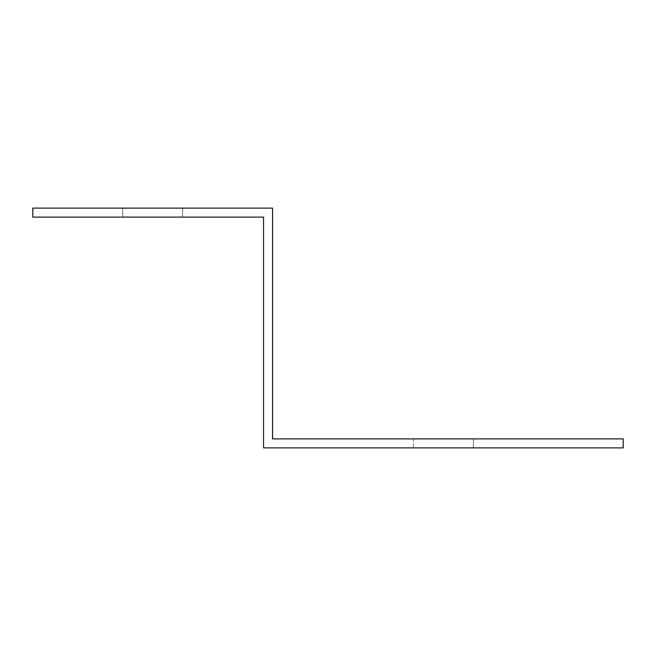 <?xml version="1.0" encoding="UTF-8"?>
<svg xmlns="http://www.w3.org/2000/svg" width="656" height="656" viewBox="0 0 656 656"><rect width="100%" height="100%" fill="white"/><g stroke="black" fill="none" stroke-linecap="round" stroke-linejoin="round"><path stroke-width="0.49" stroke-dasharray="3.28 2.46" d="M263.564 226.107L263.564 217.111L32.8 217.111L32.8 208.124L272.56 208.124L272.56 438.889L623.2 438.889L623.2 447.876L263.564 447.876L263.564 226.107M122.705 217.111L182.647 217.111L122.705 217.111L182.647 217.111L122.705 217.111L182.647 217.111L122.705 217.111L182.647 217.111L122.705 217.111L182.647 217.111L122.705 217.111L182.647 217.111L122.705 217.111L182.647 217.111L122.705 217.111L182.647 217.111L122.705 217.111L182.647 217.111L122.705 217.111L182.647 217.111L122.705 217.111L182.647 217.111L122.705 217.111L182.647 217.111L122.705 217.111L182.647 217.111L122.705 217.111L182.647 217.111L122.705 217.111L182.647 217.111L122.705 217.111L182.647 217.111L122.705 217.111L182.647 217.111L122.705 217.111L182.647 217.111L122.705 217.111L182.647 217.111L122.705 217.111L182.647 217.111L122.705 217.111L182.647 217.111L122.705 217.111L182.647 217.111L122.705 217.111L182.647 217.111L122.705 217.111L182.647 217.111L122.705 217.111L182.647 217.111L122.705 217.111L182.647 217.111L122.705 217.111L182.647 217.111L122.705 217.111L182.647 217.111L122.705 217.111L182.647 217.111L122.705 217.111L182.647 217.111L122.705 217.111L182.647 217.111L122.705 217.111L182.647 217.111L122.705 217.111L182.647 217.111L122.705 217.111L182.647 217.111L122.705 217.111L182.647 217.111L122.705 217.111L182.647 217.111L122.705 217.111L182.647 217.111L122.705 217.111L182.647 217.111L122.705 217.111L182.647 217.111L122.705 217.111L182.647 217.111L122.705 217.111L182.647 217.111L122.705 217.111L182.647 217.111L122.705 217.111L182.647 217.111L122.705 217.111L182.647 217.111L122.705 217.111L182.647 217.111L122.705 217.111L182.647 217.111L122.705 217.111L182.647 217.111L122.705 217.111L182.647 217.111L122.705 217.111L182.647 217.111L122.705 217.111L182.647 217.111L122.705 217.111L182.647 217.111L122.705 217.111L182.647 217.111L122.705 217.111L182.647 217.111L122.705 217.111L182.647 217.111L122.705 217.111L182.647 217.111L122.705 217.111L182.647 217.111L122.705 217.111L182.647 217.111L122.705 217.111L182.647 217.111L122.705 217.111L182.647 217.111L122.705 217.111L182.647 217.111L122.705 217.111L182.647 217.111L122.705 217.111L182.647 217.111L122.705 217.111L182.647 217.111L122.705 217.111L122.705 208.124L182.647 208.124L182.647 217.111L182.647 208.124L122.705 208.124L122.705 217.111L122.705 208.124L182.647 208.124L182.647 217.111L182.647 208.124L122.705 208.124L122.705 217.111L122.705 208.124L182.647 208.124L182.647 217.111L182.647 208.124L122.705 208.124L122.705 217.111L122.705 208.124L182.647 208.124L182.647 217.111L182.647 208.124L122.705 208.124L122.705 217.111L122.705 208.124L182.647 208.124L182.647 217.111L182.647 208.124L122.705 208.124L122.705 217.111L122.705 208.124L182.647 208.124L182.647 217.111L182.647 208.124L122.705 208.124L122.705 217.111L122.705 208.124L182.647 208.124L182.647 217.111L182.647 208.124L122.705 208.124L122.705 217.111L122.705 208.124L182.647 208.124L182.647 217.111L182.647 208.124L122.705 208.124L122.705 217.111L122.705 208.124L182.647 208.124L182.647 217.111L182.647 208.124L122.705 208.124L122.705 217.111L122.705 208.124L182.647 208.124L182.647 217.111L182.647 208.124L122.705 208.124L122.705 217.111L122.705 208.124L182.647 208.124L182.647 217.111L182.647 208.124L122.705 208.124L122.705 217.111L122.705 208.124L182.647 208.124L182.647 217.111L182.647 208.124L122.705 208.124L122.705 217.111L122.705 208.124L182.647 208.124L182.647 217.111L182.647 208.124L122.705 208.124L122.705 217.111L122.705 208.124L182.647 208.124L182.647 217.111L182.647 208.124L122.705 208.124L122.705 217.111L122.705 208.124L182.647 208.124L182.647 217.111L182.647 208.124L122.705 208.124L122.705 217.111L122.705 208.124L182.647 208.124L182.647 217.111L182.647 208.124L122.705 208.124L122.705 217.111L122.705 208.124L182.647 208.124L182.647 217.111L182.647 208.124L122.705 208.124L122.705 217.111L122.705 208.124L182.647 208.124L182.647 217.111L182.647 208.124L122.705 208.124L122.705 217.111L122.705 208.124L182.647 208.124L182.647 217.111L182.647 208.124L122.705 208.124L122.705 217.111L122.705 208.124L182.647 208.124L182.647 217.111L182.647 208.124L122.705 208.124L122.705 217.111L122.705 208.124L182.647 208.124L182.647 217.111L182.647 208.124L122.705 208.124L122.705 217.111L122.705 208.124L182.647 208.124L182.647 217.111L182.647 208.124L122.705 208.124L122.705 217.111L122.705 208.124L182.647 208.124L182.647 217.111L182.647 208.124L122.705 208.124L122.705 217.111L122.705 208.124L182.647 208.124L182.647 217.111L182.647 208.124L122.705 208.124L122.705 217.111L122.705 208.124L182.647 208.124L182.647 217.111L182.647 208.124L122.705 208.124L122.705 217.111L122.705 208.124L182.647 208.124L182.647 217.111L182.647 208.124L122.705 208.124L122.705 217.111L122.705 208.124L182.647 208.124L182.647 217.111L182.647 208.124L122.705 208.124L122.705 217.111L122.705 208.124L182.647 208.124L182.647 217.111L182.647 208.124L122.705 208.124L122.705 217.111L122.705 208.124L182.647 208.124L182.647 217.111L182.647 208.124L122.705 208.124L122.705 217.111L122.705 208.124L182.647 208.124L182.647 217.111L182.647 208.124L122.705 208.124L122.705 217.111L122.705 208.124L182.647 208.124L182.647 217.111L182.647 208.124L122.705 208.124L122.705 217.111L122.705 208.124L182.647 208.124L182.647 217.111L182.647 208.124L122.705 208.124L122.705 217.111L122.705 208.124L182.647 208.124L182.647 217.111L182.647 208.124L122.705 208.124L122.705 217.111L122.705 208.124L182.647 208.124L182.647 217.111L182.647 208.124L122.705 208.124L122.705 217.111L122.705 208.124L182.647 208.124L182.647 217.111L182.647 208.124L122.705 208.124L122.705 217.111L122.705 208.124L182.647 208.124L182.647 217.111L182.647 208.124L122.705 208.124L122.705 217.111L122.705 208.124L182.647 208.124L182.647 217.111L182.647 208.124L122.705 208.124L122.705 217.111L122.705 208.124L182.647 208.124L182.647 217.111L182.647 208.124L122.705 208.124L122.705 217.111L122.705 208.124L182.647 208.124L182.647 217.111L182.647 208.124L122.705 208.124L122.705 217.111L122.705 208.124L182.647 208.124L182.647 217.111L182.647 208.124L122.705 208.124L122.705 217.111L122.705 208.124L182.647 208.124L182.647 217.111L182.647 208.124L122.705 208.124L122.705 217.111L122.705 208.124L182.647 208.124L182.647 217.111L182.647 208.124L122.705 208.124L122.705 217.111L122.705 208.124L182.647 208.124L182.647 217.111L182.647 208.124L122.705 208.124L122.705 217.111L122.705 208.124L182.647 208.124L182.647 217.111L182.647 208.124L122.705 208.124L122.705 217.111L122.705 208.124L182.647 208.124L182.647 217.111L182.647 208.124L122.705 208.124L122.705 217.111L122.705 208.124L182.647 208.124L182.647 217.111L182.647 208.124L122.705 208.124L122.705 217.111L122.705 208.124L182.647 208.124L182.647 217.111L182.647 208.124L122.705 208.124L122.705 217.111L122.705 208.124L182.647 208.124L182.647 217.111L182.647 208.124L122.705 208.124L122.705 217.111L122.705 208.124L182.647 208.124L182.647 217.111L182.647 208.124L122.705 208.124L122.705 217.111L122.705 208.124L182.647 208.124L182.647 217.111L182.647 208.124L122.705 208.124L122.705 217.111L122.705 208.124L182.647 208.124L182.647 217.111L182.647 208.124L122.705 208.124L122.705 217.111L122.705 208.124L182.647 208.124L182.647 217.111L182.647 208.124L122.705 208.124L122.705 217.111L122.705 208.124L182.647 208.124L182.647 217.111L182.647 208.124L122.705 208.124L122.705 217.111L122.705 208.124L182.647 208.124L182.647 217.111L182.647 208.124L122.705 208.124L122.705 217.111L122.705 208.124L182.647 208.124L182.647 217.111L182.647 208.124L122.705 208.124L122.705 217.111L122.705 208.124L182.647 208.124L182.647 217.111L182.647 208.124L122.705 208.124L122.705 217.111L122.705 208.124L182.647 208.124L182.647 217.111L182.647 208.124L122.705 208.124L122.705 217.111L122.705 208.124L182.647 208.124L182.647 217.111L182.647 208.124L122.705 208.124L122.705 217.111L122.705 208.124L182.647 208.124L182.647 217.111L182.647 208.124L122.705 208.124L122.705 217.111L122.705 208.124L182.647 208.124L182.647 217.111L182.647 208.124L122.705 208.124L122.705 217.111L122.705 208.124L182.647 208.124L182.647 217.111L182.647 208.124L122.705 208.124L122.705 217.111L122.705 208.124L182.647 208.124L182.647 217.111L182.647 208.124L122.705 208.124L122.705 217.111L122.705 208.124L182.647 208.124L182.647 217.111L182.647 208.124L122.705 208.124L122.705 217.111M413.411 447.876L473.353 447.876L413.411 447.876L473.353 447.876L413.411 447.876L473.353 447.876L413.411 447.876L473.353 447.876L413.411 447.876L473.353 447.876L413.411 447.876L473.353 447.876L413.411 447.876L473.353 447.876L413.411 447.876L473.353 447.876L413.411 447.876L473.353 447.876L413.411 447.876L473.353 447.876L413.411 447.876L473.353 447.876L413.411 447.876L473.353 447.876L413.411 447.876L473.353 447.876L413.411 447.876L473.353 447.876L413.411 447.876L473.353 447.876L413.411 447.876L473.353 447.876L413.411 447.876L473.353 447.876L413.411 447.876L473.353 447.876L413.411 447.876L473.353 447.876L413.411 447.876L473.353 447.876L413.411 447.876L473.353 447.876L413.411 447.876L473.353 447.876L413.411 447.876L473.353 447.876L413.411 447.876L473.353 447.876L413.411 447.876L473.353 447.876L413.411 447.876L473.353 447.876L413.411 447.876L473.353 447.876L413.411 447.876L473.353 447.876L413.411 447.876L473.353 447.876L413.411 447.876L473.353 447.876L413.411 447.876L473.353 447.876L413.411 447.876L473.353 447.876L413.411 447.876L473.353 447.876L413.411 447.876L473.353 447.876L413.411 447.876L473.353 447.876L413.411 447.876L473.353 447.876L413.411 447.876L473.353 447.876L413.411 447.876L473.353 447.876L413.411 447.876L473.353 447.876L413.411 447.876L473.353 447.876L413.411 447.876L473.353 447.876L413.411 447.876L473.353 447.876L413.411 447.876L473.353 447.876L413.411 447.876L473.353 447.876L413.411 447.876L473.353 447.876L413.411 447.876L473.353 447.876L413.411 447.876L473.353 447.876L413.411 447.876L473.353 447.876L413.411 447.876L473.353 447.876L413.411 447.876L473.353 447.876L413.411 447.876L473.353 447.876L413.411 447.876L473.353 447.876L413.411 447.876L473.353 447.876L413.411 447.876L473.353 447.876L413.411 447.876L473.353 447.876L413.411 447.876L473.353 447.876L413.411 447.876L473.353 447.876L413.411 447.876L473.353 447.876L413.411 447.876L473.353 447.876L413.411 447.876L473.353 447.876L413.411 447.876L473.353 447.876L413.411 447.876L473.353 447.876L413.411 447.876L473.353 447.876L413.411 447.876L413.411 438.889L473.353 438.889L413.411 438.889L473.353 438.889L413.411 438.889L473.353 438.889L413.411 438.889L473.353 438.889L413.411 438.889L473.353 438.889L413.411 438.889L473.353 438.889L413.411 438.889L473.353 438.889L413.411 438.889L473.353 438.889L413.411 438.889L473.353 438.889L413.411 438.889L473.353 438.889L413.411 438.889L473.353 438.889L413.411 438.889L473.353 438.889L413.411 438.889L473.353 438.889L413.411 438.889L473.353 438.889L413.411 438.889L473.353 438.889L413.411 438.889L473.353 438.889L413.411 438.889L473.353 438.889L413.411 438.889L473.353 438.889L413.411 438.889L473.353 438.889L413.411 438.889L473.353 438.889L413.411 438.889L473.353 438.889L413.411 438.889L473.353 438.889L413.411 438.889L473.353 438.889L413.411 438.889L473.353 438.889L413.411 438.889L473.353 438.889L413.411 438.889L473.353 438.889L413.411 438.889L473.353 438.889L413.411 438.889L473.353 438.889L413.411 438.889L473.353 438.889L413.411 438.889L473.353 438.889L413.411 438.889L473.353 438.889L413.411 438.889L473.353 438.889L413.411 438.889L473.353 438.889L413.411 438.889L473.353 438.889L413.411 438.889L473.353 438.889L413.411 438.889L473.353 438.889L413.411 438.889L473.353 438.889L413.411 438.889L473.353 438.889L413.411 438.889L473.353 438.889L413.411 438.889L473.353 438.889L413.411 438.889L473.353 438.889L413.411 438.889L473.353 438.889L413.411 438.889L473.353 438.889L413.411 438.889L473.353 438.889L413.411 438.889L473.353 438.889L413.411 438.889L473.353 438.889L413.411 438.889L473.353 438.889L413.411 438.889L473.353 438.889L413.411 438.889L473.353 438.889L413.411 438.889L473.353 438.889L413.411 438.889L473.353 438.889L413.411 438.889L473.353 438.889L413.411 438.889L473.353 438.889L413.411 438.889L473.353 438.889L413.411 438.889L473.353 438.889L413.411 438.889L473.353 438.889L413.411 438.889L473.353 438.889L413.411 438.889L473.353 438.889L413.411 438.889L473.353 438.889L413.411 438.889L473.353 438.889L413.411 438.889L473.353 438.889L413.411 438.889L473.353 438.889L413.411 438.889L473.353 438.889L413.411 438.889L413.411 447.876M473.353 447.876L473.353 438.889L473.353 447.876"/><path stroke-width="0.98" d="M263.564 226.107L263.564 217.111L32.8 217.111L32.8 208.124L272.56 208.124L272.56 438.889L623.2 438.889L623.2 447.876L263.564 447.876L263.564 226.107"/></g></svg>
